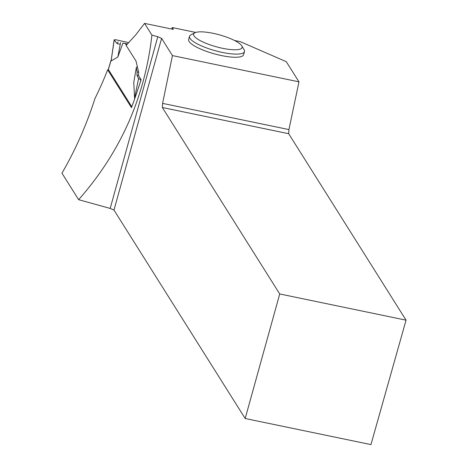 <?xml version="1.0" encoding="UTF-8"?>
<svg xmlns="http://www.w3.org/2000/svg" width="468" height="468" viewBox="0 0 468 468"><rect width="100%" height="100%" fill="white"/><g stroke="black" fill="none" stroke-linecap="round" stroke-linejoin="round"><path stroke-width="0.7" d="M108.441 69.276A2.012 0.486 16.5 0 0 108.336 69.381A2.012 0.486 16.5 0 0 108.365 69.521L131.795 106.739M135.48 96.519L134.568 98.075L133.754 82.35L136.34 67.527L137.317 66.503M126.348 45.191L125.412 43.7L122.932 43.062L117.819 57.032L111.191 60.945M111.349 59.448L114.215 39.932L115.707 39.721L128.77 42.67L115.707 39.721L114.215 39.932L117.094 43.618L120.247 44.325M127.366 44.144L125.412 43.7M136.34 67.527L137.089 71.926L138.686 72.283L136.007 61.051L126.149 45.39L136.036 34.497L144.553 23.4L151.907 35.088L157.798 36.715L110.179 208.424L113.981 210.079L245.185 418.509L279.724 293.962L406.048 320.165L288.68 133.708L162.355 107.505L279.724 293.962M151.907 35.088C144.916 97.332 120.487 152.199 78.63 199.69L61.952 173.189C75.488 149.865 86.492 124.968 94.963 98.496A318.802 298.42 -32.2 0 0 107.628 69.785L131.455 107.634A318.802 298.42 147.8 0 0 137.001 91.933L141.131 79.736L138.505 75.564L136.984 75.219L137.089 71.926M136.984 75.219L138.563 78.612L134.568 98.075M141.131 79.736L138.563 78.612M140.856 79.671L140.318 82.28M122.932 43.062L127.501 44.004M111.249 59.962L114.151 39.768L117.094 43.618L118.193 41.904M120.592 42.512L117.819 57.032M144.553 23.4L173.341 29.373L172.195 27.548L195.741 32.432M234.491 40.47L240.359 41.687L286.287 61.688L298.97 81.836L172.435 55.587L162.595 103.369L162.355 107.505M172.435 55.587L161.6 38.376L157.798 36.715M189.522 36.328L188.651 39.458A28.507 6.991 15.5 0 0 214.256 53.82A28.507 6.991 15.5 0 0 243.6 54.697L244.466 51.568A28.507 6.991 -164.5 0 1 215.122 50.684A28.507 6.991 -164.5 0 1 189.522 36.328A28.507 6.991 -164.5 0 1 190.886 34.872L194.828 32.807A25.155 6.172 -164.5 0 1 219.422 34.843A25.155 6.172 -164.5 0 1 241.699 45.759A25.155 6.172 -164.5 0 1 241.734 45.811A25.155 6.172 -164.5 0 1 216.216 46.759A25.155 6.172 -164.5 0 1 194.828 32.807M107.628 69.785L108.681 70.019M138.505 75.564L138.686 72.283M406.048 320.165L370.954 444.6L245.185 418.509M110.179 208.424L78.63 199.69M288.68 133.708L288.931 129.577L298.97 81.836M288.931 129.577L162.595 103.369M161.6 38.376L113.981 210.079M172.195 27.548L171.779 29.045M244.004 49.55A28.507 6.991 -164.5 0 1 244.044 49.614A28.507 6.991 -164.5 0 1 244.466 51.568M111.302 59.611L108.365 69.521M135.112 97.198L134.363 99.737M111.372 59.126L108.336 69.381M241.734 45.811L244.044 49.614"/></g></svg>
